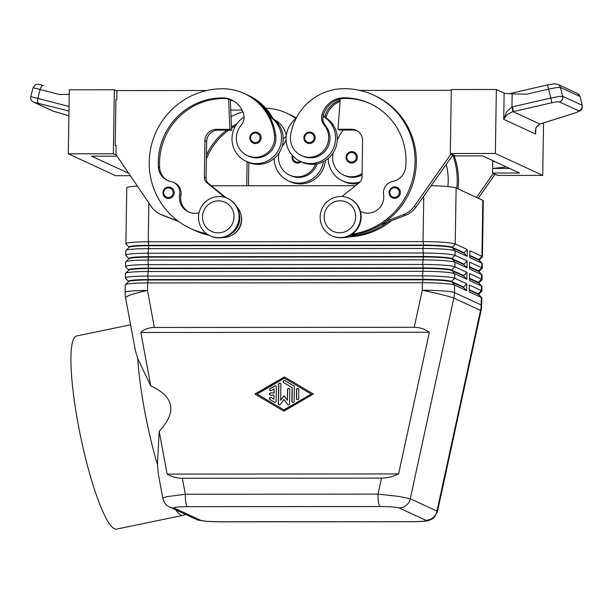 <?xml version="1.0" encoding="UTF-8"?>
<svg xmlns="http://www.w3.org/2000/svg" width="613" height="613" viewBox="0 0 613 613"><rect width="100%" height="100%" fill="white"/><g stroke="black" fill="none" stroke-linecap="round" stroke-linejoin="round"><path stroke-width="0.92" d="M337.334 138.76A25.225 24.681 114.8 0 1 338.192 138.063M362.084 173.502A19.493 19.072 114.8 0 1 343.556 175.034A19.493 19.072 114.8 0 1 332.828 154.591A54.25 53.078 114.8 0 1 333.127 152.867M343.556 175.034L344.843 175.632A19.493 19.072 -65.2 0 0 362.061 174.904M301.213 161.771A5.732 5.609 114.8 0 1 292.386 155.518M394.626 198.305A5.732 5.609 114.8 0 1 389.232 191.394A5.732 5.609 114.8 0 1 397.124 187.386A5.732 5.609 114.8 0 1 394.626 198.305M352.077 234.151A73.391 71.805 -65.2 0 0 414.143 172.038A73.391 71.805 -65.2 0 0 373.754 95.176A73.391 71.805 -65.2 0 0 344.092 88.678A54.25 53.078 -65.2 0 0 290.631 135.075A19.493 19.072 -65.2 0 0 301.351 155.518L302.646 156.116A19.493 19.072 -65.2 0 0 329.74 141.166A19.493 19.072 -65.2 0 0 325.48 125.665A11.471 11.218 114.8 0 1 323.013 116.332A25.225 24.681 114.8 0 1 335.602 138.4A25.225 24.681 114.8 0 1 300.24 161.319A25.225 24.681 114.8 0 1 286.056 138.438A25.225 24.681 114.8 0 1 295.995 118.547M323.02 116.263L323.143 116.317A25.225 24.681 114.8 0 1 324.729 117.129A25.225 24.681 114.8 0 1 337.326 139.197A25.225 24.681 114.8 0 1 301.964 162.116L300.24 161.319M301.351 155.518A19.493 19.072 -65.2 0 0 328.445 140.569A19.493 19.072 -65.2 0 0 324.185 125.067A11.471 11.218 114.8 0 1 322.009 114.47A22.934 22.436 114.8 0 1 343.954 97.812A64.219 62.825 114.8 0 1 369.9 103.505A64.219 62.825 114.8 0 1 405.722 166.974A16.053 15.708 114.8 0 1 392.764 181.379A11.471 11.218 -65.2 0 0 383.585 194.505A16.053 15.708 114.8 0 1 360.375 211.316M250.663 140.906A5.732 5.609 114.8 0 1 255.537 132.147C249.085 134.553 248.257 138.193 253.077 143.067A5.732 5.609 114.8 0 1 250.663 140.906M255.567 132.147A5.732 5.609 114.8 0 1 260.962 139.067A5.732 5.609 114.8 0 1 253.077 143.067M135.366 350.444L137.756 358.628L150.752 385.906L140.829 332.461C144.339 329.189 148.852 327.534 154.369 327.48L414.235 327.288C419.767 327.334 424.809 328.982 429.353 332.246L398.603 473.926C392.749 476.669 387.048 478.063 381.501 478.109L378.022 494.101A11.471 2.161 90 0 0 378.527 502.476A11.471 2.161 90 0 0 379.999 506.522C389.937 506.599 396.305 507.058 399.101 507.909A11.471 11.218 -65.2 0 0 410.281 498.76L398.695 496.407L378.022 494.101L185.341 494.247L167.648 496.576C164.399 497.281 162.805 497.925 162.859 498.507L158.468 474.868M399.101 507.909L425.805 520.253C426.656 521.096 422.296 521.571 412.725 521.663A11.471 2.161 90 0 0 412.909 521.701L220.228 521.847A11.471 2.161 -90 0 1 220.036 521.801C210.106 521.724 203.731 521.265 200.934 520.422L174.238 508.07C173.379 507.227 177.739 506.759 187.31 506.667A11.471 2.161 -90 0 1 185.846 502.614A11.471 2.161 -90 0 1 185.341 494.247L182.368 478.255C176.835 478.224 171.755 476.837 167.134 474.094L159.196 431.337L157.441 464.616L158.346 474.232M129.059 247.384L129.059 247.016A24.313 2.077 0.9 0 1 133.259 245.913A24.313 2.077 0.9 0 1 148.806 245.284L423.598 245.085A24.313 2.077 0.9 0 1 441.812 245.69A24.313 2.077 0.9 0 1 452.034 247.177L464.095 252.755L464.087 253.207L452.026 247.629A24.313 2.077 -179.1 0 0 441.812 246.142A24.313 2.077 -179.1 0 0 423.591 245.537L148.798 245.744A24.313 2.077 -179.1 0 0 133.251 246.372A24.313 2.077 -179.1 0 0 129.151 247.292L125.903 250.418A27.524 2.352 0.9 0 1 130.546 249.376A27.524 2.352 0.9 0 1 148.147 248.663L422.939 248.457A27.524 2.352 0.9 0 1 443.559 249.146A27.524 2.352 0.9 0 1 455.13 250.832L467.19 256.403L467.298 249.552L455.237 243.974A27.524 2.352 -179.1 0 0 443.666 242.288A27.524 2.352 -179.1 0 0 423.047 241.606L148.254 241.806A27.524 2.352 -179.1 0 0 130.653 242.526A27.524 2.352 -179.1 0 0 125.903 243.767A27.524 2.352 -179.1 0 0 126.002 243.966L129.059 247.1M154.369 327.48L147.488 290.447A27.524 2.352 0.9 0 0 129.887 291.16A27.524 2.352 0.9 0 0 125.136 292.401L125.259 284.892A27.524 2.352 0.9 0 1 125.358 284.693A27.524 2.352 0.9 0 1 130.01 283.65A27.524 2.352 0.9 0 1 147.61 282.938L422.395 282.731A27.524 2.352 0.9 0 1 443.023 283.421A27.524 2.352 0.9 0 1 454.593 285.099L466.654 290.677L466.761 283.819L454.7 278.248A27.524 2.352 -179.1 0 0 443.13 276.563A27.524 2.352 -179.1 0 0 422.503 275.873L147.718 276.08A27.524 2.352 -179.1 0 0 130.117 276.792A27.524 2.352 -179.1 0 0 125.366 278.034L125.435 273.467A27.524 2.352 0.9 0 1 125.542 273.268A27.524 2.352 0.9 0 1 130.186 272.226A27.524 2.352 0.9 0 1 147.787 271.513L422.579 271.306A27.524 2.352 0.9 0 1 443.199 271.996A27.524 2.352 0.9 0 1 454.769 273.674L466.83 279.252L466.937 272.402L454.884 266.824A27.524 2.352 -179.1 0 0 443.314 265.138A27.524 2.352 -179.1 0 0 422.686 264.456L147.894 264.655A27.524 2.352 -179.1 0 0 130.293 265.368A27.524 2.352 -179.1 0 0 125.542 266.617L125.619 262.042A27.524 2.352 0.9 0 1 125.719 261.843A27.524 2.352 0.9 0 1 130.37 260.801A27.524 2.352 0.9 0 1 147.963 260.088L422.755 259.881A27.524 2.352 0.9 0 1 443.383 260.571A27.524 2.352 0.9 0 1 454.953 262.257L467.006 267.827L467.114 260.977L455.061 255.399A27.524 2.352 -179.1 0 0 443.49 253.713A27.524 2.352 -179.1 0 0 422.863 253.031L148.07 253.23A27.524 2.352 -179.1 0 0 130.477 253.943A27.524 2.352 -179.1 0 0 125.726 255.192L125.795 250.617A27.524 2.352 0.9 0 1 125.903 250.418M128.876 258.809L128.883 258.441A24.313 2.077 0.9 0 1 133.082 257.337A24.313 2.077 0.9 0 1 148.63 256.709L423.414 256.51A24.313 2.077 0.9 0 1 441.636 257.115A24.313 2.077 0.9 0 1 451.858 258.602L455.061 255.399L455.13 250.832L452.026 247.629L455.237 243.974L456.118 187.999A27.524 2.352 -179.1 0 0 444.548 186.314A27.524 2.352 -179.1 0 0 431.138 185.708M137.381 186.099A27.524 2.352 -179.1 0 0 131.534 186.544A27.524 2.352 -179.1 0 0 126.784 187.785L125.903 243.767M128.699 270.233L128.707 269.866A24.313 2.077 0.9 0 1 132.898 268.762A24.313 2.077 0.9 0 1 148.446 268.134L423.238 267.927A24.313 2.077 0.9 0 1 441.46 268.532A24.313 2.077 0.9 0 1 451.674 270.026L454.884 266.824L454.953 262.257L451.858 258.602L463.911 264.172L463.903 264.632L451.85 259.054A24.313 2.077 -179.1 0 0 441.628 257.567A24.313 2.077 -179.1 0 0 423.407 256.962L148.622 257.169A24.313 2.077 -179.1 0 0 133.075 257.797A24.313 2.077 -179.1 0 0 128.968 258.717L125.719 261.843M128.515 281.651L128.523 281.283A24.313 2.077 0.9 0 1 132.722 280.187A24.313 2.077 0.9 0 1 148.269 279.559L423.054 279.352A24.313 2.077 0.9 0 1 441.276 279.957A24.313 2.077 0.9 0 1 451.497 281.451L454.7 278.248L454.769 273.674L451.674 270.026L463.735 275.597L463.727 276.057L451.666 270.479A24.313 2.077 -179.1 0 0 441.452 268.992A24.313 2.077 -179.1 0 0 423.231 268.387L148.438 268.594A24.313 2.077 -179.1 0 0 132.891 269.222A24.313 2.077 -179.1 0 0 128.791 270.141L125.542 273.268M478.623 294.286L481.787 291.244A27.524 2.352 -179.1 0 0 481.887 291.045A27.524 2.352 -179.1 0 0 481.397 290.593L469.343 285.014L469.236 291.872L481.289 297.451L481.174 304.96L454.478 292.608L454.593 285.099L451.497 281.451L463.558 287.022L463.551 287.482L451.49 281.903A24.313 2.077 -179.1 0 0 441.268 280.417A24.313 2.077 -179.1 0 0 423.054 279.812L148.262 280.011A24.313 2.077 -179.1 0 0 132.714 280.647A24.313 2.077 -179.1 0 0 128.607 281.566L125.358 284.693M469.803 255.851L478.73 259.981A24.313 2.077 0.9 0 1 479.075 260.203L482.224 263.429A27.524 2.352 0.9 0 1 482.316 263.628L482.247 268.195A27.524 2.352 -179.1 0 0 481.757 267.743L469.704 262.172L469.596 269.023L481.649 274.601A27.524 2.352 0.9 0 1 482.04 274.846A27.524 2.352 0.9 0 1 482.14 275.053L482.071 279.62A27.524 2.352 -179.1 0 0 481.58 279.168L469.52 273.597L469.412 280.447L481.473 286.026A27.524 2.352 0.9 0 1 481.864 286.271A27.524 2.352 0.9 0 1 481.964 286.478L481.887 291.045M479.167 260.012L482.324 256.977A27.524 2.352 -179.1 0 0 482.423 256.778A27.524 2.352 -179.1 0 0 481.941 256.326L469.88 250.748L469.773 257.598L481.826 263.176A27.524 2.352 0.9 0 1 482.224 263.429M469.619 267.276L478.546 271.406A24.313 2.077 0.9 0 1 478.891 271.628L482.04 274.846M469.443 278.7L478.37 282.831A24.313 2.077 0.9 0 1 478.715 283.045L481.864 286.271M469.259 290.125L478.186 294.255A24.313 2.077 0.9 0 1 478.531 294.47L481.68 297.696A27.524 2.352 0.9 0 1 481.78 297.903L481.665 305.412A27.524 2.352 0.9 0 0 481.174 304.96A27.524 26.926 114.8 0 1 480.99 307.718A27.524 26.926 114.8 0 1 480.538 310.446L436.977 511.112L410.281 498.76L453.842 298.102A27.524 26.926 -65.2 0 0 454.294 295.366A27.524 26.926 -65.2 0 0 454.478 292.608A27.524 2.352 0.9 0 0 442.908 290.93A27.524 2.352 0.9 0 0 422.28 290.24L414.235 327.288M478.623 294.654L478.63 294.194A24.313 2.077 -179.1 0 0 478.194 293.796L481.289 297.451A27.524 2.352 0.9 0 1 481.68 297.696M218.481 237.66A20.643 20.198 -65.2 0 0 238.549 221.431A20.643 20.198 -65.2 0 0 227.469 198.367A20.643 20.198 -65.2 0 0 219.125 196.535A20.643 20.198 -65.2 0 0 199.056 212.772A20.643 20.198 -65.2 0 0 210.136 235.836A20.643 20.198 -65.2 0 0 218.481 237.66M218.036 232.856A16.053 15.708 -65.2 0 0 234.051 216.849A16.053 15.708 -65.2 0 0 218.534 200.865A16.053 15.708 -65.2 0 0 202.52 216.872A16.053 15.708 -65.2 0 0 218.036 232.856M210.136 235.836L210.566 236.036A20.643 20.198 -65.2 0 0 218.91 237.859A20.643 20.198 -65.2 0 0 238.978 221.622A20.643 20.198 -65.2 0 0 227.898 198.566L227.469 198.367M340.751 196.444A20.643 20.198 114.8 0 1 349.096 198.275A20.643 20.198 114.8 0 1 360.176 221.339A20.643 20.198 114.8 0 1 340.108 237.568A20.643 20.198 114.8 0 1 331.763 235.744A20.643 20.198 114.8 0 1 320.683 212.68A20.643 20.198 114.8 0 1 340.751 196.444M340.169 200.773A16.053 15.708 114.8 0 1 355.678 216.757A16.053 15.708 114.8 0 1 339.663 232.764A16.053 15.708 114.8 0 1 324.147 216.78A16.053 15.708 114.8 0 1 340.169 200.773M349.096 198.275L349.525 198.474A20.643 20.198 114.8 0 1 360.605 221.538A20.643 20.198 114.8 0 1 340.537 237.767A20.643 20.198 114.8 0 1 332.2 235.944L331.763 235.744M231.952 235.223A17.202 16.827 -65.2 0 0 241.131 215.385M206.535 233.676A73.391 71.805 114.8 0 1 190.513 228.488A73.391 71.805 114.8 0 1 151.112 146.484A73.391 71.805 114.8 0 1 222.465 88.762A54.25 53.078 114.8 0 1 244.388 93.574A54.25 53.078 114.8 0 1 274.478 135.09A19.493 19.072 114.8 0 1 266.732 153.388A19.493 19.072 114.8 0 1 247.3 155.556A19.493 19.072 114.8 0 1 236.488 140.638A19.493 19.072 114.8 0 1 241.231 125.129A11.471 11.218 -65.2 0 0 243.736 114.531A22.934 22.436 -65.2 0 0 231.591 99.934A22.934 22.436 -65.2 0 0 222.32 97.904A64.219 62.825 -65.2 0 0 158.384 167.157A16.053 15.708 -65.2 0 0 170.881 181.54A11.471 11.218 114.8 0 1 179.647 194.658A16.053 15.708 -65.2 0 0 199.064 212.734M244.112 117.075A25.225 24.681 -65.2 0 0 231.998 138.477A25.225 24.681 -65.2 0 0 246.181 161.357A25.225 24.681 -65.2 0 0 281.551 138.438A25.225 24.681 -65.2 0 0 269.735 116.822A54.25 53.078 114.8 0 1 275.766 135.688A19.493 19.072 114.8 0 1 268.019 153.986A19.493 19.072 114.8 0 1 248.587 156.154L247.3 155.556M246.181 161.357L247.905 162.154A25.225 24.681 -65.2 0 0 283.267 139.235A25.225 24.681 -65.2 0 0 271.452 117.619A25.225 24.681 114.8 0 0 269.62 116.616M163.763 195.8A5.732 5.609 114.8 0 1 170.989 187.555A5.732 5.609 114.8 0 1 168.491 198.474A5.732 5.609 114.8 0 1 163.763 195.8M309.45 143.534A5.732 5.609 114.8 0 1 304.056 136.622A5.732 5.609 114.8 0 1 311.948 132.615A5.732 5.609 114.8 0 1 309.45 143.534M286.056 139.404A11.471 11.218 114.8 0 1 283.428 144.645A19.493 19.072 -65.2 0 0 282.179 146.239M279.153 152.783A19.493 19.072 -65.2 0 0 278.685 160.154A19.493 19.072 -65.2 0 0 289.497 175.073A19.493 19.072 -65.2 0 0 315.526 164.115M274.195 158.438A25.225 24.681 -65.2 0 0 288.378 180.873L290.102 181.67A25.225 24.681 -65.2 0 0 325.38 160.499M288.378 180.873A25.225 24.681 -65.2 0 0 323.426 161.61M356.459 160.376A5.732 5.609 114.8 0 1 346.253 156.139A5.732 5.609 114.8 0 1 354.145 152.139A5.732 5.609 114.8 0 1 356.459 160.376M496.361 89.506L451.314 89.536L450.302 153.511L495.35 153.48L496.361 89.506L504.124 93.099A9.172 0.782 -179.1 0 0 506.92 93.567A9.172 0.782 -179.1 0 0 512.154 93.858L526.452 94.21L548.566 89.146L550.88 98.042L511.947 106.961L506.637 111.635L503.717 119.32L507.242 114.47L512.698 111.712L551.478 102.838C555.692 101.904 558.336 101.597 559.408 101.911L578.703 110.838A4.59 4.49 -65.2 0 0 581.99 105.244L562.696 96.318L558.581 96.517L550.88 98.042A4.59 0.567 77.1 0 1 551.462 101.168A4.59 0.567 77.1 0 1 551.478 102.838M578.703 110.838C579.277 111.282 577.745 112.102 574.09 113.29L539.593 124.148L535.923 127.742L535.547 134.04L535.425 131.297M512.453 106.838A4.59 0.567 77.1 0 1 513.035 109.972A4.59 0.567 77.1 0 1 513.05 111.635L539.877 124.048A4.59 1.977 72.5 0 0 540.16 124.01A4.59 1.977 72.5 0 0 540.168 124.01L574.373 113.252A4.59 1.977 72.5 0 0 574.373 113.252A4.59 1.977 72.5 0 0 574.427 113.236M557.631 84.31A4.59 4.49 114.8 0 1 560.382 87.429L562.696 96.318A4.59 4.49 114.8 0 1 559.408 101.911M69.047 106.478L30.757 96.616L33.071 87.72L40.113 89.521A4.59 2.168 -75.5 0 1 41.577 86.372A4.59 2.168 -75.5 0 1 43.393 85.46A4.59 2.168 -75.5 0 1 43.477 85.483L43.393 85.46C35.838 83.805 39.508 84.058 35.454 84.77L33.071 87.72M548.566 89.146L556.267 87.621L560.382 87.429L579.952 96.479A4.59 4.49 -65.2 0 0 577.5 93.49L557.937 84.441A4.59 4.49 114.8 0 1 557.953 84.448C553.286 83.659 557.501 83.314 547.049 85.061A4.59 0.567 77.1 0 1 547.639 85.996A4.59 0.567 77.1 0 1 548.566 89.146M130.6 324.783L76.617 335.978A98.616 16.52 78.3 0 0 79.261 429.928A98.616 16.52 78.3 0 0 114.508 528.781A98.616 16.52 78.3 0 0 116.654 529.103L183.072 515.334A98.616 16.52 78.3 0 0 183.548 515.196L185.501 514.407M175.808 509.932A98.616 16.52 78.3 0 0 180.935 515.012A98.616 16.52 78.3 0 0 183.072 515.334M137.756 358.628A98.616 16.52 78.3 0 0 157.441 464.616M168.859 506.675A11.471 11.218 -65.2 0 0 169.602 507.058L184.191 513.717C185.532 514.568 185.9 514.621 185.287 513.886M150.752 385.906C174.33 396.741 177.142 411.89 159.196 431.337M398.603 473.926L167.134 474.094M429.353 332.246L140.829 332.461M284.394 376.911L313.404 394.021L283.857 411.17L254.839 394.067L284.394 376.911M574.09 113.29A4.59 1.977 72.5 0 0 574.366 113.259C583.737 109.696 581.683 109.405 582.25 105.543L580.212 96.777L577.515 93.498M510.56 93.414A4.59 0.567 77.1 0 1 510.575 93.406A4.59 0.567 77.1 0 1 510.928 93.82M33.186 101.919A4.59 4.49 -65.2 0 0 33.439 102.049A4.59 4.49 -65.2 0 0 33.462 102.057A4.59 4.49 -65.2 0 0 34.136 102.302L68.97 111.022M30.757 96.616C30.282 99.084 31.179 100.892 33.462 102.057L52.733 110.968A4.59 4.49 -65.2 0 0 52.756 110.976A4.59 4.49 -65.2 0 0 53.438 111.229L34.136 102.302M38.703 103.214A4.59 2.168 104.5 0 1 37.638 101.551A4.59 2.168 104.5 0 1 37.791 98.417L40.113 89.521L59.622 94.555L69.238 94.272M512.154 93.858L511.947 106.961A4.59 0.575 75.1 0 1 512.698 111.712M539.593 124.148A4.59 1.939 70.4 0 0 539.877 124.102A4.59 1.939 70.4 0 0 540.022 124.041M543.547 122.945L542.72 175.387L497.672 175.418L492.507 173.027L492.699 160.598M495.35 153.48L542.72 175.387M494.453 161.411L492.683 161.602M509.671 168.445L492.576 168.46L506.399 166.935M450.302 153.511L455.474 155.901L482.5 155.886L519.533 173.012L492.507 173.027M451.13 153.894L414.219 206.328A22.934 22.436 114.8 0 1 403.706 214.527L385.723 221.469A73.391 71.805 -65.2 0 0 375.049 95.774L373.754 95.176M359.701 90.402L451.298 90.333M458.064 188.896A73.391 71.805 -65.2 0 0 453.98 155.212M493.335 173.41L476.562 197.455M116.968 91L114.355 89.789L69.307 89.82L68.304 153.794L115.665 175.701L130.316 175.693M114.355 89.789L113.351 153.763L68.304 153.794M128.692 173.295L91.49 156.169L117.052 156.154M124.217 166.705L123.428 166.338L123.435 165.556M123.995 166.384L123.428 166.338M113.351 153.763L116.386 155.166M206.803 90.517L116.976 90.586L116.83 99.72L115.934 99.72L115.213 145.419L116.11 145.833M115.213 145.419L116.118 145.419L115.972 154.56L151.25 206.527A22.934 22.436 -65.2 0 0 160.246 214.175A22.934 22.436 -65.2 0 0 161.503 214.711L178.245 221.224M242.035 110.041L230.764 110.049M235.576 125.811A64.219 62.825 -65.2 0 0 231.53 128.217M228.726 130.14A64.219 62.825 -65.2 0 0 206.382 158.882M246.732 185.762L247.108 161.786M248.464 185.754L248.832 162.56M295.887 118.631A54.25 53.078 -65.2 0 0 286.593 113.091L287.88 113.689A54.25 53.078 114.8 0 1 296.056 118.416M286.141 136.699A25.225 24.681 -65.2 0 0 283.275 138.799M317.128 163.84A19.493 19.072 114.8 0 1 290.792 175.67L289.497 175.073M288.738 114.095A54.25 53.078 114.8 0 1 289.604 114.485L290.891 115.075A54.25 53.078 114.8 0 1 296.286 117.972M289.604 114.485A54.25 53.078 114.8 0 1 296.202 118.14M275.888 120.562A22.934 22.436 -65.2 0 0 275.084 120.309M275.268 120.209A22.934 22.436 -65.2 0 0 274.754 120.025M286.593 113.091A54.25 53.078 -65.2 0 0 265.804 108.294M274.478 119.788A22.934 22.436 114.8 0 1 285.942 134.048A11.471 11.218 114.8 0 1 286.24 135.695M206.443 155.135A64.219 62.825 114.8 0 1 226.618 130.14M231.469 126.845A64.219 62.825 114.8 0 1 236.825 123.895M242.802 111.727A73.391 71.805 -65.2 0 0 231.04 116.677M224.856 197.371L206.834 182.712A6.881 6.735 114.8 0 1 204.359 177.341L204.934 140.783A11.471 11.218 114.8 0 1 216.374 129.351L229.89 129.343L228.611 99.068A22.934 22.436 -65.2 0 0 223.615 98.501A64.219 62.825 -65.2 0 0 159.671 167.755A16.053 15.708 -65.2 0 0 168.031 180.689M173.387 182.352L174.682 182.95A11.471 11.218 114.8 0 1 180.942 195.256A16.053 15.708 -65.2 0 0 189.065 212.167M229.875 234.618A18.344 17.953 -65.2 0 0 239.323 214.19M160.246 214.175L161.962 214.971A22.934 22.436 -65.2 0 0 163.219 215.508L178.613 221.492M226.128 197.8L208.558 183.509A6.881 6.735 114.8 0 1 206.083 178.138L206.658 141.58A11.471 11.218 114.8 0 1 218.098 130.148L231.607 130.14L230.319 99.536M229.89 129.343L231.607 130.14M222.58 237.522A18.344 17.953 -65.2 0 0 239.744 226.787A18.344 17.953 -65.2 0 0 236.81 206.757M207.186 234.143A73.391 71.805 114.8 0 1 191.8 229.086L190.513 228.488M244.388 93.574L245.683 94.164A54.25 53.078 114.8 0 1 269.735 116.822M232.235 100.248A22.934 22.436 -65.2 0 0 228.611 99.068M208.175 234.787A73.391 71.805 114.8 0 1 193.524 229.883A73.391 71.805 114.8 0 1 192.666 229.477M246.541 94.571A54.25 53.078 114.8 0 1 247.407 94.961A54.25 53.078 114.8 0 1 271.452 117.619M272.954 118.608A54.25 53.078 -65.2 0 0 248.694 95.559L247.407 94.961M230.342 100.203A22.934 22.436 114.8 0 1 233.691 101.045M233.07 100.693A22.934 22.436 -65.2 0 0 230.327 99.865M193.524 229.883L194.819 230.48A73.391 71.805 -65.2 0 0 209.071 235.3M478.799 283.229L478.807 282.769A24.313 2.077 -179.1 0 0 478.378 282.371L481.473 286.026L481.397 290.593L478.194 293.796L469.267 289.665M478.983 271.804L478.983 271.344A24.313 2.077 -179.1 0 0 478.554 270.946L481.649 274.601L481.58 279.168L478.378 282.371L469.451 278.241M478.807 282.861L481.964 279.819A27.524 2.352 -179.1 0 0 482.071 279.62M478.983 271.436L482.14 268.402A27.524 2.352 -179.1 0 0 482.247 268.195M479.159 260.379L479.167 259.92A24.313 2.077 -179.1 0 0 478.73 259.521L481.826 263.176L481.757 267.743L478.554 270.946L469.627 266.816M456.118 187.999L482.814 200.344L481.941 256.326L478.73 259.521L469.811 255.391M482.423 256.778L483.305 200.796A27.524 2.352 -179.1 0 0 482.814 200.344M466.761 283.819L463.558 287.022M125.366 278.034A27.524 2.352 -179.1 0 0 125.466 278.241L128.523 281.375M463.551 287.482L466.654 290.677M466.937 272.402L463.735 275.597M125.542 266.617A27.524 2.352 -179.1 0 0 125.642 266.816L128.699 269.95M463.727 276.057L466.83 279.252M467.114 260.977L463.911 264.172M125.726 255.192A27.524 2.352 -179.1 0 0 125.818 255.391L128.883 258.525M463.903 264.632L467.006 267.827M467.298 249.552L464.095 252.755M211.355 185.785L355.502 185.678M464.087 253.207L467.19 256.403M274.003 392.91L274.065 388.918L271.23 390.565A1.149 1.119 114.8 0 1 269.551 389.63A1.149 1.119 114.8 0 1 270.134 388.588L274.678 385.952A1.149 1.119 114.8 0 1 276.348 386.941L276.126 401.163A1.149 1.119 114.8 0 1 274.425 402.151L269.958 399.523A1.149 1.119 114.8 0 1 269.544 398.006A1.149 1.119 114.8 0 1 271.115 397.538L273.904 399.186L273.973 395.193L270.594 395.193A1.149 1.119 114.8 0 1 269.513 393.814A1.149 1.119 114.8 0 1 270.624 392.91L274.18 392.987L270.8 392.994A1.149 1.119 -65.2 0 0 270.218 395.132M274.065 388.918L274.18 392.987M275.789 385.937A1.149 1.119 -65.2 0 0 274.854 386.029L270.302 388.665A1.149 1.119 -65.2 0 0 270.287 390.657M273.973 395.193L273.904 399.186M271.107 397.53A1.149 1.119 -65.2 0 0 270.134 399.599L274.593 402.228A1.149 1.119 -65.2 0 0 274.609 402.235M298.27 388.512A1.149 1.119 -65.2 0 0 296.753 389.592L296.615 398.634A1.149 1.119 -65.2 0 0 297.175 399.638M298.692 398.557A1.149 1.119 114.8 0 1 297.083 399.599A1.149 1.119 114.8 0 1 296.439 398.557L296.585 389.508A1.149 1.119 114.8 0 1 298.186 388.466A1.149 1.119 114.8 0 1 298.837 389.508L298.692 398.557M257.092 394.059L284.049 409.936L311.327 394.105L284.371 378.229L257.092 394.059M283.873 409.852L311.327 394.105M254.839 394.067L283.873 411.162M284.547 377.003L255.016 394.144M311.151 394.021L284.371 378.229M284.892 380.673L293.819 385.937A1.149 1.119 114.8 0 1 294.37 386.926L294.148 401.147A1.149 1.119 114.8 0 1 292.539 402.189A1.149 1.119 114.8 0 1 291.895 401.147L292.11 387.585L283.742 382.65A1.149 1.119 114.8 0 1 283.321 381.14A1.149 1.119 114.8 0 1 284.892 380.673A1.149 1.119 -65.2 0 0 283.911 382.734L292.278 387.669L292.064 401.231A1.149 1.119 -65.2 0 0 292.631 402.228M280.34 383.301A1.149 1.119 -65.2 0 0 278.815 384.382L278.509 403.875A1.149 1.119 -65.2 0 0 279.068 404.871M280.647 400.35L284.095 395.76L287.405 400.35L287.574 389.516A1.149 1.119 114.8 0 1 289.183 388.473A1.149 1.119 114.8 0 1 289.826 389.516L289.604 403.783A1.149 1.119 114.8 0 1 287.558 404.473L284.034 399.576L280.356 404.473A1.149 1.119 114.8 0 1 278.34 403.791L278.647 384.297A1.149 1.119 114.8 0 1 280.256 383.255A1.149 1.119 114.8 0 1 280.9 384.297L280.647 400.35L284.21 395.914M287.405 400.35L287.742 389.6A1.149 1.119 -65.2 0 1 289.267 388.519M284.034 399.576L287.735 404.549A1.149 1.119 -65.2 0 0 288.079 404.864M381.501 478.109L182.368 478.255M425.805 520.253A11.471 11.218 114.8 0 0 436.977 511.112L437.467 511.541L434.134 517.479C434.134 517.924 432.418 518.904 428.985 520.414C427.652 521.157 422.288 521.586 412.909 521.701A11.471 2.161 90 0 0 412.947 521.701M391.6 220.665A73.391 71.805 114.8 0 1 349.471 236.81M340.054 101.367A22.934 22.436 -65.2 0 0 326.315 116.462A11.471 11.218 -65.2 0 0 325.993 117.88M356.429 234.227L352.038 235.921A73.391 71.805 -65.2 0 0 387.447 222.266L380.543 224.925M324.729 117.129A11.471 11.218 114.8 0 1 325.028 115.865A22.934 22.436 114.8 0 1 340.138 100.279M323.013 116.332A11.471 11.218 114.8 0 1 323.304 115.068A22.934 22.436 114.8 0 1 340.23 98.984A22.934 22.436 114.8 0 1 345.242 98.409A64.219 62.825 114.8 0 1 370.551 103.804M350.559 235.101A73.391 71.805 -65.2 0 0 385.723 221.469M361.908 212.037A16.053 15.708 114.8 0 1 360.314 211.079M341.916 196.482L359.379 182.597A6.881 6.735 -65.2 0 0 362.022 177.226L362.597 140.668A11.471 11.218 -65.2 0 0 351.517 129.251L338.001 129.259L340.23 98.984M352.038 235.921L351.241 236.227A18.344 17.953 114.8 0 1 344.215 237.43M451.13 154.307L452.846 155.104L415.943 207.125A22.934 22.436 114.8 0 1 405.431 215.324L387.447 222.266M452.854 154.691L452.846 155.104M338.001 129.259L339.725 130.056L353.241 130.048A11.471 11.218 -65.2 0 1 356.996 130.699M452.846 155.066A73.391 71.805 114.8 0 1 456.777 188.298M337.311 139.879A54.25 53.078 114.8 0 1 343.173 130.056M447.911 186.597A16.053 15.708 -65.2 0 0 447.919 186.49A64.219 62.825 -65.2 0 0 446.249 164.407M358.161 183.563A25.225 24.681 114.8 0 1 344.161 181.632L342.437 180.835A25.225 24.681 114.8 0 1 328.246 158.392M360.145 181.885A25.225 24.681 114.8 0 1 342.437 180.835M495.059 174.207L478.286 198.252M495.051 174.621L493.327 173.824M300.117 161.257A4.82 4.712 114.8 0 1 292.945 156.116M394.619 187.716A4.82 4.712 -65.2 0 0 389.814 192.52A4.82 4.712 -65.2 0 0 398.511 195.064A4.82 4.712 -65.2 0 0 394.619 187.716M255.23 142.584A4.82 4.712 114.8 0 1 251.207 135.465A4.82 4.712 114.8 0 1 260.035 137.779A4.82 4.712 114.8 0 1 255.23 142.584M423.759 196.106L423.047 241.606L423.598 245.085L422.939 248.457L423.414 256.51L422.686 264.456L423.238 267.927L422.503 275.873L423.054 279.812L422.395 282.731L422.28 290.24A27.524 1.264 -167.8 0 1 442.456 294.807A27.524 1.264 -167.8 0 1 453.842 298.102L480.538 310.446A27.524 1.264 -167.8 0 1 481.036 310.814A27.524 27.524 0 0 0 481.665 305.412M135.458 350.958L125.596 297.857A27.524 3.341 169.5 0 1 130.217 295.037A27.524 3.341 169.5 0 1 147.488 290.447L147.61 282.938L148.269 279.559L147.718 276.08L148.446 268.134L147.963 260.088L148.63 256.709L148.07 253.23L148.806 245.284L148.254 241.806L148.859 203.01M168.33 197.478A4.82 4.712 114.8 0 1 164.299 190.367A4.82 4.712 114.8 0 1 173.134 192.681A4.82 4.712 114.8 0 1 168.33 197.478M309.442 132.944A4.82 4.712 -65.2 0 0 304.638 137.749A4.82 4.712 -65.2 0 0 313.327 140.293A4.82 4.712 -65.2 0 0 309.442 132.944M355.532 159.809A4.82 4.712 -65.2 0 0 351.64 152.461A4.82 4.712 -65.2 0 0 346.835 157.265A4.82 4.712 -65.2 0 0 355.532 159.809M504.124 93.099L503.717 119.32L535.547 134.04L535.616 129.45M546.988 85.107A4.59 0.567 77.1 0 1 547.049 85.054L509.119 93.735M52.756 110.976L68.901 115.803L53.438 111.229M206.834 182.712L208.558 183.509M204.359 177.341L206.083 178.138M204.934 140.783L206.658 141.58M216.374 129.351L218.098 130.148M161.503 214.711L163.219 215.508M275.766 135.688L274.478 135.09M223.615 98.501L222.32 97.904M159.671 167.755L158.384 167.157M180.942 195.256L179.647 194.658M200.934 520.422A11.471 11.218 114.8 0 1 196.283 519.395M169.602 507.058A11.471 11.218 -65.2 0 0 174.238 508.07M412.725 521.663L220.036 521.801M187.31 506.667L379.999 506.522M326.315 116.462L325.028 115.865M345.242 98.409L343.954 97.812M323.304 115.068L322.009 114.47M325.48 125.665L324.185 125.067M349.747 235.538L351.241 236.227M403.706 214.527L405.431 215.324M414.219 206.328L415.943 207.125M351.517 129.251L353.241 130.048M397.124 187.386L394.795 186.881C390.611 188.068 388.719 190.183 389.094 193.218L392.312 197.8M170.989 187.555L168.652 187.049C162.177 189.455 161.349 193.095 166.169 197.968M311.948 132.615L309.611 132.109C305.435 133.297 303.535 135.412 303.918 138.446L307.128 143.028M354.145 152.139L351.808 151.626C345.341 154.032 344.514 157.671 349.333 162.545M582.25 105.543L580.212 96.777M535.425 131.358C535.425 128.086 536.904 125.665 539.877 124.102L540.16 124.01M220.19 521.847L205.769 521.311L197.156 519.755M185.486 514.407L196.298 519.403M162.859 498.507C164.675 504.047 166.023 505.143 169.586 507.043M125.136 292.401A27.524 27.524 0 0 0 125.596 297.857M437.467 511.541L481.036 310.814M257.889 132.661L255.552 132.147M292.37 155.503L292.416 159.533L295.274 162.583"/></g></svg>
